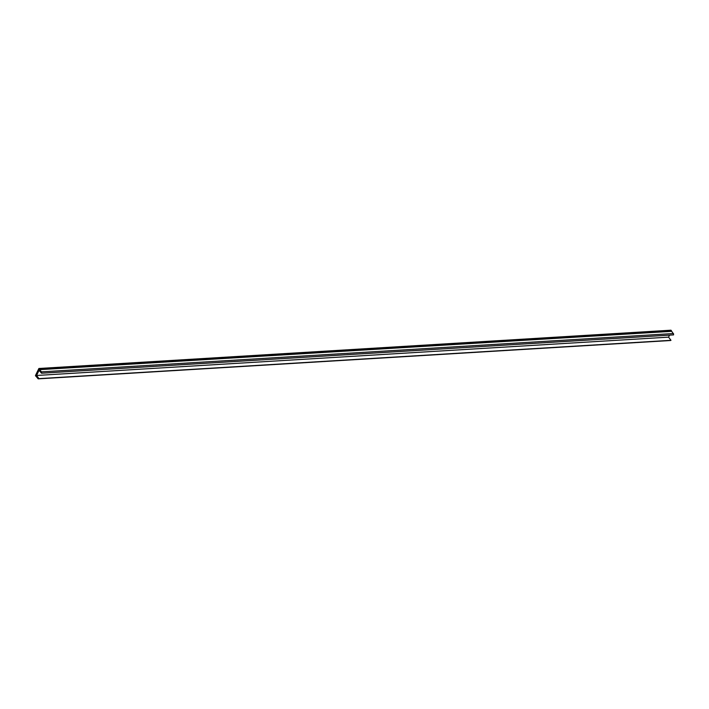 <?xml version="1.0" encoding="UTF-8"?>
<svg xmlns="http://www.w3.org/2000/svg" width="709" height="709" viewBox="0 0 709 709"><rect width="100%" height="100%" fill="white"/><g stroke="black" fill="none" stroke-linecap="round" stroke-linejoin="round"><path stroke-width="1.06" d="M670.971 330.199L671.467 330.819L39.456 369.141L38.96 368.52L670.971 330.199L38.889 368.485L35.45 375.593L38.109 378.783A2.038 1.276 86.5 0 0 38.446 378.836A2.038 1.276 86.5 0 0 38.951 378.633L36.567 375.478L668.578 337.147L670.971 340.311L38.951 378.633M41.539 373.218L673.55 334.896A2.038 1.276 -93.5 0 0 673.426 333.54L41.414 371.862A2.038 1.276 86.5 0 1 41.539 373.218L39.03 370.311L36.567 375.478M41.414 371.862L39.474 369.371L671.467 330.819M671.494 331.041L673.231 333.549M669.535 335.135L668.578 337.147M670.12 340.462A2.038 1.276 -93.5 0 0 670.457 340.515A2.038 1.276 -93.5 0 0 670.971 340.311M39.332 369.681L671.343 331.36M670.457 340.515L38.446 378.836M36.522 376.452L36.044 376.479"/></g></svg>
